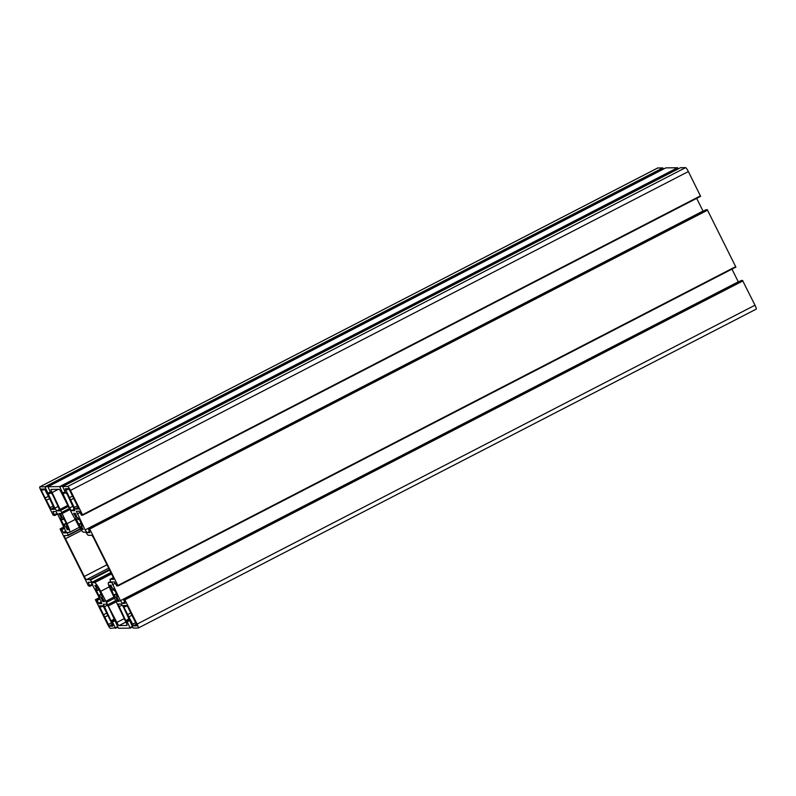 <?xml version="1.0" encoding="UTF-8"?>
<svg xmlns="http://www.w3.org/2000/svg" width="796" height="796" viewBox="0 0 796 796"><rect width="100%" height="100%" fill="white"/><g stroke="black" fill="none" stroke-linecap="round" stroke-linejoin="round"><path stroke-width="1.19" d="M99.381 590.523L101.649 595.388A6.438 1.075 62.7 0 1 102.425 598.065L104.465 601.537L102.813 601.557L101.381 598.075A6.438 1.075 62.7 0 1 99.49 595.418L99.5 596.881L95.56 588.97L97.003 590.423A6.438 1.075 62.7 0 1 96.226 587.747L94.963 585.368L96.157 585.349L97.271 587.727A6.438 1.075 62.7 0 1 99.152 590.393L99.649 590.383M113.908 595.597L111.729 590.244A6.438 1.075 62.7 0 1 110.962 587.567L109.689 585.189L110.883 585.169L111.997 587.548A6.438 1.075 62.7 0 1 113.888 590.214L113.888 588.751L117.828 596.652L116.375 595.209A6.438 1.075 62.7 0 1 117.151 597.886L119.191 601.358L117.539 601.388L116.107 597.895A6.438 1.075 62.7 0 1 114.226 595.239L114.107 595.488M70.207 510.206L77.431 523.569A9.691 1.612 -117.3 0 0 83.54 532.196L85.63 532.166L88.127 535.3L91.59 535.26A3.522 0.587 62.7 0 1 93.819 538.394L112.634 576.135A3.522 0.587 62.7 0 1 113.589 579.269A3.522 0.587 62.7 0 1 113.539 579.289L110.047 579.329L110.743 582.473L108.634 582.513A9.691 1.612 -117.3 0 0 108.495 582.543A9.691 1.612 -117.3 0 0 111.142 591.179L126.007 622.323A3.522 0.587 62.7 0 1 126.972 625.457A3.522 0.587 62.7 0 1 126.922 625.477L119.072 625.566A3.522 0.587 62.7 0 1 116.843 622.432L100.664 591.309A9.691 1.612 -117.3 0 0 94.555 582.682L92.465 582.702L89.978 579.568L86.505 579.617A3.522 0.587 62.7 0 1 84.286 576.473L65.471 538.743A3.522 0.587 62.7 0 1 64.506 535.599A3.522 0.587 62.7 0 1 64.556 535.589L68.048 535.539L67.362 532.395L69.471 532.365A9.691 1.612 -117.3 0 0 69.6 532.335A9.691 1.612 -117.3 0 0 66.954 523.688L52.088 492.555A3.522 0.587 62.7 0 1 51.123 489.411A3.522 0.587 62.7 0 1 51.173 489.401L59.033 489.301A3.522 0.587 62.7 0 1 61.252 492.435L70.207 510.206M109.291 626.163L99.152 605.885L100.714 605.856L101.45 606.791L101.201 605.856L102.744 605.836L103.858 607.398L112.395 624.542L112.883 626.114L111.311 626.134L110.584 625.198L110.833 626.144L109.291 626.163L110.584 625.497M112.773 625.387L111.311 626.134M106.704 613.129L103.331 614.87M107.719 615.507L104.485 617.179M49.302 497.988L54.635 509.281L53.063 509.311L52.337 508.375L52.586 509.311L51.043 509.331L41.382 490.625L40.904 489.052L42.467 489.033L43.203 489.968L42.954 489.023L44.496 489.003L49.302 497.988M48.457 496.296L45.083 498.037M49.471 498.674L46.228 500.346M54.516 508.554L53.063 509.311M68.814 488.704L78.953 508.982L77.381 509.012L76.655 508.077L76.904 509.022L75.361 509.032L74.247 507.47L65.222 488.754L66.784 488.734L67.521 489.669L67.272 488.724L68.814 488.704M72.774 495.998L69.401 497.739M73.789 498.386L70.546 500.057M78.834 508.256L77.381 509.012M131.022 612.83L127.649 614.572L123.947 607.159L123.47 605.587L125.042 605.567L125.768 606.502L125.519 605.557L127.061 605.537L137.201 625.815L135.628 625.845L134.902 624.91L135.151 625.845L133.609 625.865L127.649 614.572M132.036 615.208L128.803 616.88M137.091 625.089L135.628 625.845M78.724 524.345L76.456 519.48A6.438 1.075 62.7 0 1 75.68 516.803L73.63 513.33L75.282 513.311L76.715 516.793A6.438 1.075 62.7 0 1 78.605 519.46L78.605 517.997L82.545 525.897L81.093 524.455A6.438 1.075 62.7 0 1 81.869 527.131L83.142 529.509L81.948 529.519L80.834 527.141A6.438 1.075 62.7 0 1 78.943 524.474L78.724 524.345M64.197 519.271L67.043 524.972L66.367 524.634A6.438 1.075 62.7 0 1 67.143 527.31L68.406 529.688L67.212 529.698L66.108 527.32A6.438 1.075 62.7 0 1 64.217 524.654L64.217 526.116L60.277 518.216L61.73 519.659A6.438 1.075 62.7 0 1 60.954 516.982L58.904 513.51L60.556 513.49L61.988 516.972A6.438 1.075 62.7 0 1 63.879 519.639L63.859 518.803L64.197 519.271M76.366 511.241L79.242 511.201L81.5 515.211L82.714 515.191L70.456 490.426A4.408 0.736 -117.3 0 0 67.68 486.505L62.615 486.575L65.66 492.863L67.123 494.107L74.794 510.624L71.471 510.664L69.55 507.967L59.65 486.605L47.889 486.754L50.934 493.042L52.397 494.286L60.068 510.803L56.735 510.843L54.825 508.147L44.914 486.784L39.86 486.844A4.408 0.736 -117.3 0 0 39.8 486.863A4.408 0.736 -117.3 0 0 41.004 490.784L53.113 515.082L54.675 515.529L52.914 511.53L55.8 511.49L57.71 514.186L66.456 532.872L63.581 532.912L61.322 528.902L60.247 529.39L88.396 585.836L89.948 586.294L88.197 582.284L91.072 582.244L100.953 600.92L101.739 603.637L98.863 603.667L96.605 599.657L95.381 599.677L107.639 624.442A4.408 0.736 -117.3 0 0 110.415 628.362L115.34 627.825L112.435 622.014L110.972 620.761L103.311 604.244L106.634 604.204L108.545 606.9L118.455 628.263L130.216 628.124L127.171 621.835L125.708 620.582L118.037 604.065L121.36 604.025L123.271 606.721L133.181 628.084L138.235 628.024A4.408 0.736 -117.3 0 0 138.305 628.014A4.408 0.736 -117.3 0 0 137.101 624.084L124.654 599.318L123.43 599.338L125.181 603.348L122.305 603.378L120.395 600.682L111.639 581.995L114.515 581.966L116.773 585.965L117.848 585.478L89.709 529.032L88.147 528.574L89.908 532.584L87.023 532.623L85.112 529.927L76.366 511.241M79.978 512.495L77.152 513.947M696.679 198.353L703.017 211.049L85.112 529.927M89.401 531.4L87.023 532.623M706.052 209.706L88.147 528.574L706.052 209.706L707.276 209.686L89.371 528.564M735.892 267.078L117.997 585.956L735.892 267.088L707.276 209.686M115.261 583.249L112.425 584.712M120.395 600.682L738.29 281.814L731.962 269.118M124.683 602.154L122.305 603.378M741.345 280.461L123.43 599.338L741.345 280.461L742.549 280.451L124.654 599.318M756.14 309.156A4.408 0.736 -117.3 0 0 756.2 309.137A4.408 0.736 -117.3 0 0 754.996 305.216L742.549 280.451M122.106 605.079L118.823 606.781M107.38 605.258L104.097 606.96M663.486 169.06L662.819 167.916L657.765 167.976A4.408 0.736 -117.3 0 0 657.695 167.986A4.408 0.736 -117.3 0 0 657.655 168.036M58.387 506.306L54.825 508.147M59.64 509.35L56.735 510.843M678.222 168.891L677.545 167.737L665.784 167.886M73.113 506.127L69.55 507.967M74.366 509.171L71.471 510.664M680.52 167.697L62.615 486.575L680.52 167.697L685.585 167.638L67.68 486.505M700.619 196.323L82.714 515.191L700.619 196.323L688.361 171.558A4.408 0.736 -117.3 0 0 685.585 167.638M96.376 585.617L95.301 586.174M96.734 586.543L95.878 586.98M97.013 587.339L96.226 587.747M98.644 589.577L97.003 590.423M101.52 594.124L99.371 595.239M101.609 594.323L99.49 595.418M102.356 597.577L101.381 598.075M102.555 598.443L101.788 598.841M103.659 600.075L102.346 600.761M104.196 600.851L102.813 601.557M116.425 593.856L114.107 595.06M116.524 594.045L114.226 595.239M117.082 597.398L116.107 597.895M117.281 598.264L116.514 598.662M118.385 599.895L117.072 600.582M118.932 600.672L117.539 601.388M111.102 585.438L110.027 585.995M111.47 586.363L110.604 586.801M111.748 587.159L110.962 587.567M113.37 589.398L111.729 590.244M58.367 489.311L52.088 492.555M67.73 505.42L60.397 509.211M68.267 506.495L60.854 510.316M69.282 508.535L61.501 512.544M69.829 509.599L61.959 513.659M75.341 519.37L66.954 523.688M68.297 532.375L67.381 532.852M80.356 528.713L68.028 535.081M68.048 535.539L80.585 529.061L68.068 535.519M81.57 530.435L65.471 538.743M106.963 564.772L84.286 576.473M108.664 568.175L86.505 579.617M109.36 569.568L89.978 579.568M109.629 570.125L90.436 580.025M110.833 572.533L92.008 582.244M111.112 573.08L92.465 582.702M111.53 573.926L94.555 582.682M109.241 586.881L100.664 591.309M114.047 597.01L105.669 601.338M114.624 598.164L106.316 602.443M115.828 600.572L107.888 604.662M116.385 601.726L108.545 605.776M124.176 618.651L116.843 622.432M125.877 622.054L119.072 625.566M110.574 581.508L108.634 582.513M110.047 579.329L113.311 577.657L110.077 579.329M111.559 622.85L108.176 624.591M101.221 606.632L99.629 607.457M42.974 489.809L41.382 490.625M53.302 506.017L49.929 507.758M52.337 508.664L51.043 509.331M67.292 489.51L65.7 490.326M77.62 505.729L74.247 507.47M76.655 508.365L75.361 509.032M135.877 622.552L132.494 624.293M134.902 625.198L133.609 625.865M125.539 606.343L123.947 607.159M81.152 523.101L78.824 524.295M81.242 523.29L78.943 524.474M81.799 526.644L80.834 527.141M82.008 527.499L81.232 527.897M82.456 528.216L81.471 528.713M82.973 528.992L81.948 529.519M75.391 513.4L73.968 514.136M76.187 515.599L75.331 516.047M76.466 516.395L75.68 516.803M78.098 518.634L76.456 519.48M60.665 513.579L59.242 514.315M61.461 515.778L60.596 516.226M61.74 516.574L60.954 516.982M63.372 518.813L61.73 519.659M66.237 523.37L64.098 524.474M66.337 523.559L64.217 524.654M67.073 526.823L66.108 527.32M67.272 527.678L66.506 528.076M67.72 528.395L66.745 528.892M68.247 529.171L67.212 529.698M707.604 210.164L89.709 529.032M735.753 266.61L117.848 585.478M742.887 280.918L124.982 599.786M754.996 305.216L137.101 624.084M130.245 620.741L129.718 621.009L130.245 620.731M129.27 618.741L125.708 620.582M129.519 619.258L126.037 621.059M129.639 619.487L126.614 621.049M130.056 620.343L127.171 621.835M132.295 626.502L130.066 627.646M132.504 626.93L130.216 628.114M115.519 620.92L114.992 621.188L115.519 620.91M114.534 618.92L110.972 620.761M114.793 619.437L111.311 621.228M114.903 619.666L111.878 621.228M115.33 620.522L112.435 622.014M117.569 626.681L115.34 627.825M117.778 627.109L115.49 628.293L117.778 627.109M99.321 597.647L95.391 599.677L99.321 597.647M99.56 598.134L96.605 599.657M99.988 598.98L97.162 600.443M101.211 601.816L98.535 603.199M101.371 602.373L98.863 603.667M89.281 582.264L88.336 582.752M92.396 584.115L89.709 585.508M92.873 584.781L89.958 586.284L92.873 584.781M60.108 528.922L64.038 526.882L60.108 528.912M64.287 527.37L61.322 528.902M64.705 528.226L61.879 529.688M65.929 531.051L63.252 532.434M66.098 531.609L63.581 532.912M53.999 511.51L53.063 511.997M57.123 513.36L54.427 514.743M57.591 514.027L54.685 515.529L57.591 514.027M657.765 167.976L39.86 486.844M662.819 167.916L44.914 486.784M663.148 168.384L45.253 487.251M50.377 491.928L48.148 493.072M50.735 492.644L48.407 493.848L50.735 492.644M50.835 492.843L47.949 494.336M665.794 167.876L47.899 486.744L665.784 167.876M677.545 167.737L59.65 486.605M677.884 168.205L59.979 487.072M65.103 491.749L62.884 492.893M65.461 492.465L63.133 493.669L65.471 492.465M65.571 492.664L62.675 494.157M688.361 171.558L70.456 490.426M700.47 195.856L82.575 514.723M98.784 589.796L97.052 590.682M101.46 594.015L99.261 595.149M116.375 593.746L113.997 594.97M116.843 594.672L116.325 594.94M114.614 590.224L114.117 590.483M113.52 589.617L111.788 590.503M79.441 527.25L69.6 532.335M110.564 581.478L108.495 582.543M112.286 624.323L110.584 625.198M102.983 606.005L101.45 606.791M44.725 489.172L43.203 489.968M54.038 507.49L52.337 508.375M69.043 488.883L67.521 489.669M78.356 507.191L76.655 508.077M136.604 624.024L134.902 624.91M127.3 605.706L125.768 606.502M81.093 522.982L78.714 524.216M81.56 523.917L81.043 524.186M79.341 519.46L78.834 519.718M78.237 518.853L76.506 519.748M63.511 519.032L61.78 519.927M66.177 523.261L63.988 524.395M756.2 309.137L138.305 628.014M132.514 626.94L130.216 628.124M657.695 167.986L39.8 486.863"/></g></svg>
